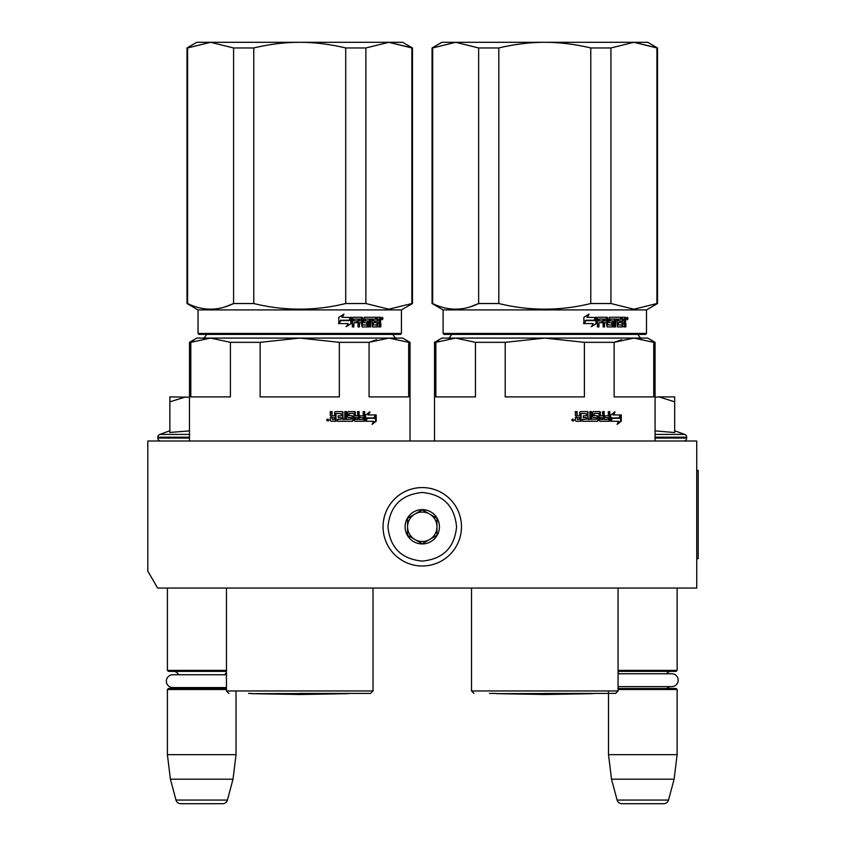 <?xml version="1.0" encoding="UTF-8"?>
<svg xmlns="http://www.w3.org/2000/svg" width="846" height="846" viewBox="0 0 846 846"><rect width="100%" height="100%" fill="white"/><g stroke="black" fill="none" stroke-linecap="round" stroke-linejoin="round"><path stroke-width="1.27" d="M638.318 588.044L648.787 588.044M196.748 588.044L206.17 588.044M696.734 441.009L147.796 441.009L147.796 571.071L157.599 588.044L696.734 588.044L696.734 441.009M618.066 670.392L677.128 670.392L677.128 588.044M618.066 671.364L676.144 671.364L677.128 670.392M666.5 673.765A5.88 5.88 -122.1 0 1 671.248 671.364M619.135 673.765A5.88 5.88 122.2 0 0 618.066 672.655M671.248 688.517A5.88 5.88 -47.8 0 1 666.902 686.614L671.756 686.614A6.419 6.419 0 0 0 678.185 680.195A6.419 6.419 0 0 0 671.756 673.765L618.066 673.765M618.066 687.227A5.88 5.88 47.8 0 0 618.733 686.614L671.756 686.614M618.066 688.517L676.144 688.517L677.128 689.501L677.128 754.685L674.114 779.198L668.52 800.062L617.115 800.062L611.521 779.198L674.114 779.198M618.066 689.501L677.128 689.501M608.507 690.971L608.507 754.685L677.128 754.685M608.507 754.685L611.521 779.198M663.793 803.7L621.842 803.7L663.793 803.7A4.896 4.896 -34.1 0 0 668.52 800.062M621.842 803.7A4.896 4.896 34.1 0 1 617.115 800.062M167.402 588.044L167.402 670.392L226.464 670.392M226.464 671.364L168.386 671.364L167.402 670.392M224.814 674.748A5.88 5.88 -122.1 0 1 226.464 672.655L226.464 674.748L172.774 674.748A6.419 6.419 0 0 0 166.345 681.167A6.419 6.419 0 0 0 172.774 687.587L226.464 687.587M178.612 674.748A5.88 5.88 122.2 0 0 173.282 671.364M173.282 688.517A5.88 5.88 47.8 0 0 176.465 687.587M226.464 689.501L167.402 689.501L168.386 688.517L226.464 688.517M167.402 689.501L167.402 754.685L236.023 754.685L233.01 779.198L227.415 800.062L176 800.062L170.416 779.198L233.01 779.198M236.023 690.971L236.023 754.685M167.402 754.685L170.416 779.198M222.688 803.7L180.737 803.7L222.688 803.7A4.896 4.896 -34.1 0 0 227.415 800.062M180.737 803.7A4.896 4.896 34.1 0 1 176 800.062M160.782 441.009A2.94 2.94 40.2 0 1 157.842 438.069L157.842 437.192A2.94 2.94 129.2 0 1 159.778 434.421L189.462 434.421M169.856 430.762L159.778 434.421M170.596 432.401L189.462 430.868M189.462 397.197L169.856 396.901L169.856 432.56M185.792 396.901L169.856 401.829M674.674 430.762L684.752 434.421L655.068 434.421M683.748 441.009A2.94 2.94 -40.2 0 0 686.688 438.069L655.068 438.069M684.752 434.421A2.94 2.94 -129.2 0 1 686.688 437.192L686.688 438.069M655.068 430.868L674.674 432.549L674.674 401.829L659.076 396.901L655.068 397.197M674.674 401.829L674.674 396.901L659.076 396.901M422.26 487.571A39.212 39.212 0 0 0 383.058 526.783A39.212 39.212 0 0 0 422.26 565.995A39.212 39.212 0 0 0 461.472 526.783A39.212 39.212 0 0 0 422.26 487.571M422.26 492.478C401.427 494.508 389.995 505.94 387.954 526.783C389.985 547.616 401.427 559.058 422.26 561.088C443.103 559.058 454.535 547.626 456.576 526.783C454.545 505.95 443.103 494.508 422.26 492.478M422.26 509.63A17.153 17.153 0 0 0 405.107 526.783A17.153 17.153 0 0 0 422.26 543.936A17.153 17.153 0 0 0 439.423 526.783A17.153 17.153 0 0 0 422.26 509.63M422.26 509.8L407.56 518.291L407.56 535.275L422.26 543.756L436.97 535.275L436.97 518.291L422.26 509.8M414.91 539.515A14.699 14.699 0 0 0 436.97 526.783A14.699 14.699 0 0 0 414.91 514.051A14.699 14.699 0 0 0 422.26 541.482A14.699 14.699 0 0 0 429.62 539.515M414.91 514.051A14.699 14.699 0 0 1 436.97 526.783M332.341 419.447L334.561 419.447L334.561 417.638L331.769 417.638L332.341 419.447L331.769 417.638M327.021 338.083L386.537 338.083M367.122 338.083L344.111 338.083M338.559 338.083L332.859 338.083M376.586 339.754L369.078 342.334L388.874 338.083L299.738 338.083L339.331 342.334L339.331 396.901L260.145 396.901L260.145 342.334L299.738 338.083L210.601 338.083L230.398 342.334L230.398 396.901L190.805 396.901L190.805 342.334L210.601 338.083L196.811 338.083L189.462 342.334L189.462 441.009M193.967 341.118L189.462 342.334L189.462 396.901M339.331 342.334L369.078 342.334L369.078 396.901L408.671 396.901L408.671 342.334L410.014 342.334L410.014 441.009M410.014 342.334L402.664 338.083L388.874 338.083L408.671 342.334M260.145 342.334L230.398 342.334M299.738 693.424L370.559 693.424L299.738 693.424M366.582 417.924L367.185 417.924L365.641 419.986M368.57 414.942L369.945 411.907L365.641 415.037L365.641 421.255L367.185 417.924L374.619 417.924L375.91 414.942L367.957 414.942L369.321 411.907M373.953 417.924L375.233 414.942M365.958 421.255L373.456 421.255L372.092 424.343L376.206 421.213L376.206 414.942L374.767 418.273L367.344 418.273L365.958 421.255M372.42 423.613L375.518 421.213L375.518 416.518M375.518 415.83L374.101 418.273M365.366 421.255L367.027 418.273M335.936 413.419L341.372 413.715L341.372 415.82L338.231 415.82L338.231 417.638L341.372 417.638L341.372 419.151L337.395 419.447L337.395 421.255L352.412 421.255L353.078 420.504L351.947 415.82M353.078 420.504L352.602 416.581M364.15 411.6L364.15 420.504L364.721 420.504L364.108 421.255L354.876 421.255L354.21 420.504L353.956 413.419L349.017 413.419L349.197 415.523L352.412 415.82L353.078 416.581M364.721 420.504L364.721 411.6L363.241 411.6L363.241 415.82L359.74 415.82L359.74 417.638L363.241 417.638L363.008 419.447L358.598 419.447L358.598 411.6M359.127 419.447L359.127 411.6L357.594 411.6L357.594 415.82L355.034 415.82L355.034 412.362L355.532 415.82M346.067 411.6L346.067 419.447L351.439 419.151L351.185 417.638L348.203 417.638L347.526 416.877L347.526 412.362L348.203 411.6L354.876 411.6L355.532 412.362M346.479 419.447L346.479 411.6L344.819 411.6L344.819 419.447L342.767 419.447L342.767 412.362L342.07 411.6M343.148 419.447L342.767 412.362M331.769 411.6L331.769 415.058L332.51 415.82L334.561 415.82L334.561 412.362L335.302 411.6L342.45 411.6L343.148 412.362M332.055 415.058L332.055 411.6L330.268 411.6L330.268 415.523L331.378 416.655L330.268 417.776L330.268 420.504L331.019 421.255L335.978 421.255L335.978 413.715M329.052 420.039L326.598 420.039L329.052 420.039M335.661 421.255L335.661 413.715M355.532 417.638L355.785 419.447L357.34 419.447L357.594 417.638L355.034 417.638L355.288 419.447L356.822 419.447M352.602 420.504L351.947 421.255M349.017 413.419L348.753 415.523L349.461 415.82M364.15 420.504L363.537 421.255M354.379 411.6L355.034 412.362M331.769 415.058L332.51 415.82M328.068 419.933L328.322 420.917L327.233 420.769L327.233 419.204L327.73 419.933L328.068 419.204M411.865 303.534L412.467 303.534L412.467 47.958L388.874 42.3L411.865 47.958L411.865 303.534L388.874 309.202L365.884 303.534L345.707 303.534C315.061 311.021 284.415 311.021 253.758 303.534L233.591 303.534C218.268 311.021 202.934 311.021 187.611 303.534L187.008 303.534L187.008 47.958L187.611 47.958L187.611 303.534M412.467 47.958L402.664 42.3L299.738 42.3C314.585 42.311 329.908 44.203 345.707 47.958L365.884 47.958L388.874 42.3L365.884 47.958L365.884 303.534M253.758 47.958L233.591 47.958L210.601 42.3L299.738 42.3C284.891 42.311 269.557 44.203 253.758 47.958L253.758 303.534M345.707 47.958L345.707 303.534M233.591 47.958L233.591 303.534L225.353 306.802M401.438 333.43L400.454 334.413L199.011 334.413L198.038 333.43L401.438 333.43L401.438 309.9L198.038 309.9L187.008 303.534L187.008 47.958L196.811 42.3L210.601 42.3L187.611 47.958M351.354 323.479L351.354 317.261L349.662 320.592L340.853 320.592L339.204 323.584L348.097 323.584L346.511 326.609L351.354 323.479L346.067 326.609M351.005 317.261L349.483 320.243L340.663 320.243L338.823 323.584L338.823 317.303L343.973 314.173L342.302 317.261L350.857 317.557M350.857 318.244L350.857 323.479M350.857 317.261L349.176 320.592M380.795 322.992L380.795 326.916L379.664 326.916L379.177 322.696L378.014 322.696L377.517 326.916L372.399 326.916L371.859 319.069L370.569 319.069L370.569 326.916L369.247 326.916L369.247 319.069L365.335 319.069L365.335 320.888L367.841 320.888L368.401 321.639L367.841 326.916L362.056 326.916L361.454 322.696L359.518 322.696L359.518 326.916L358.038 326.916L358.038 319.069L354.146 319.069L353.892 320.888L357.435 320.888L357.435 322.696L353.892 322.696L353.892 326.916L352.327 326.916L352.327 318.011L352.983 317.261L362.056 317.261L362.648 318.011L362.648 324.801L366.794 325.097L366.794 322.696L364.256 322.696L363.664 321.935L364.256 317.261L376.079 317.261L376.079 319.069L373.202 319.365L373.202 320.888L375.487 320.888L375.487 322.696L373.202 322.696L373.202 324.801L376.861 325.097L377.052 317.261L380.319 317.261L380.795 320.74L380.097 321.861L380.795 322.992L380.013 322.992L380.013 326.916L378.892 326.916M378.014 326.154L376.766 326.916M364.7 319.069L365.335 319.069L364.478 319.365L364.478 320.592L365.335 320.888L364.7 320.888M358.947 322.696L359.518 322.696L358.947 322.696L358.947 326.916M353.617 319.069L353.374 320.888M362.881 325.097L362.278 325.097L362.881 325.097M372.695 319.069L373.403 319.069L372.494 319.365L372.494 320.888L373.202 320.888L372.494 320.888M373.403 325.097L372.695 325.097L373.403 325.097M378.014 320.888L379.664 320.888L379.664 319.365L378.014 319.069L378.014 320.888L377.263 320.888L377.263 319.069L378.014 319.069L377.263 319.069M359.518 320.888L361.454 320.888L361.221 319.069L359.762 319.069L358.947 320.888L359.18 319.069L360.629 319.069M373.202 322.696L372.494 322.696L372.695 325.097M374.757 320.888L374.757 322.696M375.338 317.261L375.338 319.069M361.454 317.261L362.278 325.097M353.892 322.696L353.374 326.916M356.875 320.888L356.875 322.696M367.185 320.888L367.746 321.639L367.185 326.916M371.161 319.069L369.882 319.069L369.882 326.916L368.581 326.916M378.416 322.696L377.263 322.696L377.263 326.154M379.547 317.261L380.013 320.74L379.315 321.861L380.013 322.992M380.097 321.861L379.315 321.861M380.795 320.74L380.013 320.74M381.546 318.487L382.297 317.261L383.026 318.487L382.297 319.703L381.546 318.487M380.795 318.857L380.795 318.107M382.106 317.821L382.106 319.143M343.539 314.173L341.89 317.261M340.663 320.243L338.442 323.584M350.508 317.261L349.007 320.243M381.758 319.333L381.768 317.61M348.087 693.657L299.738 694.503L251.378 693.657L350.953 693.424M324.293 338.083L330.247 338.083M341.752 338.083L357.668 338.083M251.241 693.424L248.513 693.424M577.406 419.447L579.626 419.447L579.626 417.638L576.824 417.638L577.406 419.447L576.824 417.638M566.133 338.083L631.592 338.083M612.176 338.083L589.176 338.083M583.624 338.083L577.913 338.083M621.651 339.754L614.133 342.334L633.929 338.083L544.792 338.083L584.385 342.334L584.385 396.901L505.199 396.901L505.199 342.334L544.792 338.083L455.656 338.083L475.452 342.334L475.452 396.901L435.859 396.901L435.859 342.334L455.656 338.083L441.866 338.083L434.516 342.334L434.516 441.009L434.516 342.334L439.021 341.118M584.385 342.334L614.133 342.334L614.133 396.901L653.725 396.901L653.725 342.334L655.068 342.334L655.068 441.009M655.068 342.334L647.719 338.083L633.929 338.083L653.725 342.334M505.199 342.334L475.452 342.334M544.792 693.424L615.613 693.424L544.792 693.424M611.647 417.924L612.24 417.924L610.696 419.986M613.636 414.942L615.01 411.907L610.696 415.037L610.696 421.255L612.24 417.924L619.674 417.924L620.964 414.942L613.022 414.942L614.386 411.907M619.008 417.924L620.287 414.942M611.013 421.255L618.521 421.255L617.157 424.343L621.26 421.213L621.26 414.942L619.822 418.273L612.398 418.273L611.013 421.255M617.485 423.613L620.583 421.213L620.583 416.518M620.583 415.83L619.156 418.273M610.431 421.255L612.081 418.273M581.001 413.419L586.437 413.715L586.437 415.82L583.296 415.82L583.296 417.638L586.437 417.638L586.437 419.151L582.45 419.447L582.45 421.255L597.477 421.255L598.143 420.504L597.001 415.82M598.143 420.504L597.667 416.581M609.205 411.6L609.205 420.504L609.786 420.504L609.162 421.255L599.93 421.255L599.275 420.504L599.021 413.419L594.082 413.419L594.262 415.523L597.477 415.82L598.143 416.581M609.786 420.504L609.786 411.6L608.306 411.6L608.306 415.82L604.805 415.82L604.805 417.638L608.306 417.638L608.063 419.447L603.653 419.447L603.653 411.6M604.181 419.447L604.181 411.6L602.648 411.6L602.648 415.82L600.089 415.82L600.089 412.362L600.586 415.82M591.121 411.6L591.121 419.447L596.504 419.151L596.24 417.638L593.268 417.638L592.581 416.877L592.581 412.362L593.268 411.6L599.93 411.6L600.586 412.362M591.534 419.447L591.534 411.6L589.884 411.6L589.884 419.447L587.822 419.447L587.822 412.362L587.124 411.6M588.213 419.447L587.822 412.362M576.824 411.6L576.824 415.058L577.564 415.82L579.626 415.82L579.626 412.362L580.356 411.6L587.505 411.6L588.213 412.362M577.12 415.058L577.12 411.6L575.333 411.6L575.333 415.523L576.443 416.655L575.333 417.776L575.333 420.504L576.084 421.255L581.043 421.255L581.043 413.715M574.106 420.039L571.653 420.039L574.106 420.039M580.716 421.255L580.716 413.715M600.586 417.638L600.84 419.447L602.394 419.447L602.648 417.638L600.089 417.638L600.343 419.447L601.887 419.447M597.667 420.504L597.001 421.255M594.082 413.419L593.818 415.523L594.516 415.82M609.205 420.504L608.591 421.255M599.444 411.6L600.089 412.362M576.824 415.058L577.564 415.82M573.123 419.933L573.377 420.917L572.446 420.917L572.298 419.204L572.784 419.933L573.133 419.204M656.919 303.534L657.522 303.534L657.522 47.958L633.929 42.3L656.919 47.958L656.919 303.534L633.929 309.202L610.939 303.534L590.772 303.534C560.115 311.021 529.469 311.021 498.812 303.534L478.646 303.534C463.322 311.021 447.999 311.021 432.666 303.534L432.063 303.534L432.063 47.958L432.666 47.958L432.666 303.534M657.522 47.958L647.719 42.3L544.792 42.3C559.64 42.311 574.973 44.203 590.772 47.958L610.939 47.958L633.929 42.3L610.939 47.958L610.939 303.534M498.812 47.958L478.646 47.958L455.656 42.3L544.792 42.3C529.945 42.311 514.622 44.203 498.812 47.958L498.812 303.534M590.772 47.958L590.772 303.534M478.646 47.958L478.646 303.534L470.408 306.802M646.492 333.43L645.519 334.413L444.076 334.413L443.093 333.43L646.492 333.43L646.492 309.9L443.093 309.9L432.063 303.534L432.063 47.958L441.866 42.3L455.656 42.3L432.666 47.958M596.409 323.479L596.409 317.261L594.717 320.592L585.918 320.592L584.258 323.584L593.162 323.584L591.576 326.609L596.409 323.479L591.121 326.609M596.06 317.261L594.537 320.243L585.728 320.243L583.877 323.584L583.877 317.303L589.028 314.173L587.357 317.261L595.912 317.557M595.912 318.244L595.912 323.479M595.912 317.261L594.23 320.592M625.86 322.992L625.86 326.916L624.718 326.916L624.242 322.696L623.068 322.696L622.582 326.916L617.453 326.916L616.924 319.069L615.624 319.069L615.624 326.916L614.312 326.916L614.312 319.069L610.389 319.069L610.389 320.888L612.906 320.888L613.466 321.639L612.906 326.916L607.111 326.916L606.508 322.696L604.583 322.696L604.583 326.916L603.103 326.916L603.103 319.069L599.201 319.069L598.947 320.888L602.489 320.888L602.489 322.696L598.947 322.696L598.947 326.916L597.392 326.916L597.392 318.011L598.048 317.261L607.111 317.261L607.714 318.011L607.714 324.801L611.859 325.097L611.859 322.696L609.321 322.696L608.729 321.935L609.321 317.261L621.133 317.261L621.133 319.069L618.267 319.365L618.267 320.888L620.541 320.888L620.541 322.696L618.267 322.696L618.267 324.801L621.916 325.097L622.117 317.261L625.384 317.261L625.86 320.74L625.152 321.861L625.86 322.992L625.078 322.992L625.078 326.916L623.946 326.916M623.068 326.154L621.831 326.916M609.755 319.069L610.389 319.069L609.532 319.365L609.532 320.592L610.389 320.888L609.755 320.888M604.002 322.696L604.583 322.696L604.002 322.696L604.002 326.916M598.682 319.069L598.429 320.888M607.946 325.097L607.333 325.097L607.946 325.097M617.76 319.069L618.468 319.069L617.559 319.365L617.559 320.888L618.267 320.888L617.559 320.888M618.468 325.097L617.76 325.097L618.468 325.097M623.068 320.888L624.718 320.888L624.718 319.365L623.068 319.069L623.068 320.888L622.318 320.888L622.318 319.069L623.068 319.069L622.318 319.069M604.583 320.888L606.508 320.888L606.275 319.069L604.816 319.069L604.583 320.888L604.002 320.888L604.245 319.069L605.683 319.069M618.267 322.696L617.559 322.696L617.76 325.097M619.811 320.888L619.811 322.696M620.404 317.261L620.404 319.069M606.508 317.261L607.333 325.097M598.947 322.696L598.429 326.916M601.94 320.888L601.94 322.696M612.25 320.888L612.8 321.639L612.25 326.916M616.226 319.069L614.947 319.069L614.947 326.916L613.646 326.916M623.47 322.696L622.318 322.696L622.318 326.154M624.602 317.261L625.078 320.74L624.38 321.861L625.078 322.992M625.152 321.861L624.38 321.861M625.86 320.74L625.078 320.74M626.611 318.487L627.351 317.261L628.081 318.487L627.351 319.703L626.611 318.487M625.86 318.857L625.86 318.107M627.172 317.821L627.172 319.143M588.605 314.173L586.955 317.261M585.728 320.243L583.497 323.584M595.573 317.261L594.061 320.243M626.823 319.333L626.833 317.61M593.152 693.657L544.792 694.503L496.443 693.657L593.289 693.424M569.358 338.083L575.312 338.083M586.817 338.083L602.722 338.083M496.306 693.424L489.432 693.424M596.007 693.424L600.152 693.424M696.734 470.418L698.204 470.418L698.204 558.646L696.734 558.646M189.462 438.069L157.842 438.069M189.462 437.192L157.842 437.192M686.688 437.192L655.068 437.192M373.012 588.044L373.012 690.971L226.464 690.971L228.917 693.424M383.026 318.487L382.223 318.487M618.066 588.044L618.066 690.971L471.518 690.971L473.972 693.424M628.081 318.487L627.288 318.487M392.692 334.17C394.997 337.84 396.309 339.151 396.615 338.083C396.309 339.151 394.997 337.84 392.692 334.17M206.773 334.17C204.468 337.84 203.167 339.151 202.86 338.083C203.167 339.151 204.468 337.84 206.773 334.17M373.012 690.971L370.559 693.424M226.464 588.044L226.464 690.971M401.438 309.9L412.467 303.534M199.011 334.413L198.038 333.43L198.038 309.9L187.008 303.534M196.811 338.083L189.462 342.334M196.811 42.3L187.008 47.958M198.038 333.43L198.038 309.9M637.757 334.17C640.062 337.84 641.363 339.151 641.67 338.083M451.838 334.17C449.533 337.84 448.221 339.151 447.915 338.083C448.221 339.151 449.533 337.84 451.838 334.17M618.066 690.971L615.613 693.424M471.518 588.044L471.518 690.971L471.518 588.044M646.492 309.9L657.522 303.534M444.076 334.413L443.093 333.43L443.093 309.9L432.063 303.534M441.866 338.083L434.516 342.334M441.866 42.3L432.063 47.958M443.093 333.43L443.093 309.9"/></g></svg>

